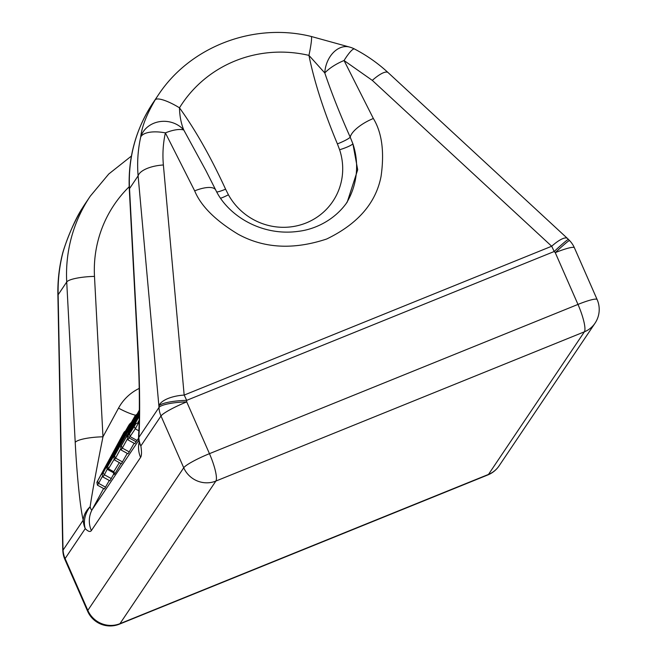 <?xml version="1.0" encoding="UTF-8"?>
<svg xmlns="http://www.w3.org/2000/svg" width="657" height="657" viewBox="0 0 657 657"><rect width="100%" height="100%" fill="white"/><g stroke="black" fill="none" stroke-linecap="round" stroke-linejoin="round"><path stroke-width="0.99" d="M121.003 463.53L114.638 474.247L114.803 473.024M138.594 438.194L137.067 440.453L130.053 436.601L129.544 433.76L135.835 423.847L132.041 429.489M134.135 443.278L128.074 453.831L121.06 449.979L120.674 446.957L131.104 428.307L131.211 429.711M136.919 440.371L134.89 443.689L127.877 439.837L127.261 437.16L135.022 422.5M109.276 480.481L104.43 488.989L97.417 485.137L96.907 482.295L113.587 452.312L103.1 473.081L115.287 449.306L116.182 449.388M114.039 473.475L109.916 480.825L102.903 476.974L102.237 474.387L113.587 452.312M127.253 453.379L121.397 463.752L114.392 459.9L113.875 457.058L126.234 434.507L139.358 412.547M75.218 442.399L66.727 282.001A147.776 143.193 -146.1 0 1 90.264 196.18L85.172 203.752A147.776 143.193 33.9 0 0 82.158 208.433C73.559 223.134 67.113 237.924 62.834 252.83C59.368 266.537 57.808 280.514 58.145 294.755A24.629 0.649 178.9 0 1 57.882 294.665L62.727 548.48A24.629 24.629 0 0 0 62.76 549.309L62.842 550.845A24.629 4.919 -3 0 1 63.072 550.106L83.217 520.147C80.343 508.863 76.877 475.183 75.218 442.399A24.629 4.919 -3 0 1 102.977 436.798C96.538 468.901 92.259 492.216 90.132 506.744A24.629 21.607 135.2 0 0 85.246 528.63L65.1 558.59L87.824 610.369L183.73 467.768L160.998 415.988A24.629 23.866 33.9 0 1 158.978 407.496L158.895 405.96A24.629 10.225 -5.2 0 1 184.165 395.087L551.683 246.244L372.297 80.376L344.054 60.526L373.357 118.498C381.963 132.673 384.534 151.956 381.068 176.339C375.903 203.087 357.761 223.98 326.652 239.017C293.49 250.005 263.983 248.412 238.13 234.229C215.381 220.456 200.902 206.002 194.677 190.867L165.375 132.886C163.076 143.44 162.41 154.14 163.379 164.981A24.629 10.225 174.8 0 0 138.11 175.854C137.017 162.731 137.888 149.788 140.705 137.034C141.764 126.957 146.577 114.581 155.151 99.905A147.776 143.193 -146.1 0 1 158.156 95.224L153.065 102.796A147.776 143.193 33.9 0 0 129.528 188.616L138.027 349.015C139.826 381.569 140.179 419.889 138.824 437.463L158.978 407.496A24.629 4.919 -3 0 1 186.728 401.895L209.46 453.667L577.979 304.421L555.255 252.641L554.163 251.516L186.645 400.359L186.728 401.895A24.629 3.334 156.3 0 0 160.998 415.988L140.853 445.947A24.629 17.862 170.8 0 1 138.873 440.839L139.3 442.629M347.257 202.011L357.687 169.777L352.883 143.76A12.311 1.897 -18.4 0 1 339.603 149.747L337.402 143.891C323.737 111.181 314.251 81.682 308.946 55.385A24.629 2.217 -76.8 0 0 311.155 36.447C253.692 22.223 189.939 46.581 158.156 95.224M372.297 80.376A24.629 6.718 -47.2 0 1 388.106 72.607C378.046 63.318 366.852 55.451 354.525 49.004A24.629 4.295 -62.4 0 0 344.054 60.526A24.629 9.017 153.2 0 0 324.78 72.943L308.946 55.385A123.146 119.328 33.9 0 0 179.484 107.822C195.375 129.823 210.749 156.941 225.589 189.175L228.422 194.776A61.569 59.664 33.9 0 0 306.244 222.912A61.569 59.664 33.9 0 0 339.603 149.747M354.525 49.004A24.629 24.629 0 0 0 349.31 47A24.629 17.903 -75.5 0 0 349.294 46.992A24.629 17.903 -75.5 0 0 324.78 72.943C331.58 92.99 340.063 114.408 350.214 137.182L352.883 143.76A73.888 71.597 -146.1 0 1 346.034 203.76M373.357 118.498A24.629 9.017 153.2 0 0 350.214 137.182A12.311 1.708 -22.8 0 1 337.402 143.891M194.677 190.867A24.629 9.017 -26.8 0 1 215.751 190.07L215.751 190.07C227.782 215.43 261.429 236.61 298.549 231.313C314.793 229.392 334.758 220.202 347.274 201.978M215.751 190.07L205.92 170.623L183.796 130.037A24.629 21.87 -174.8 0 0 159.544 121.66A24.629 21.87 -174.8 0 0 140.705 137.034A24.629 10.29 -167.7 0 1 165.375 132.886A24.629 9.017 153.2 0 1 183.796 130.037C181.102 123.483 179.665 116.084 179.484 107.822A24.629 6.077 -148.4 0 0 155.151 99.905M220.588 198.2A12.311 1.421 151 0 0 228.422 194.776M216.753 191.984A12.311 1.626 155.4 0 0 225.589 189.175M138.027 349.015A24.629 4.919 -3 0 0 137.789 349.762L138.274 359.765C139.391 383.13 139.645 405.55 139.038 427.034L138.619 435.213A24.629 13 3.9 0 0 138.824 437.463A24.629 23.866 33.9 0 0 140.853 445.947C141.797 451.86 141.715 455.671 140.598 457.387L91.372 530.585C90.231 532.219 88.186 531.57 85.246 528.63A24.629 23.866 -146.1 0 1 83.217 520.147A24.629 20.088 -13.3 0 1 90.132 506.744C90.896 509.512 91.569 510.489 92.136 509.676L138.791 440.297M62.735 252.879A24.629 0.928 -165.6 0 1 62.834 252.83A24.629 14.446 -161.9 0 1 63.179 251.36L63.179 251.36A24.629 24.629 0 0 0 62.735 252.879C59.237 266.586 57.619 280.514 57.882 294.665M62.727 548.48A24.629 0.649 -1.1 0 0 62.99 548.57L63.072 550.106A24.629 23.866 -146.1 0 0 65.1 558.59A24.629 3.334 156.3 0 0 64.879 559.444L87.611 611.224A24.629 3.334 -23.7 0 1 87.824 610.369A24.629 23.866 33.9 0 0 119.968 623.665L488.496 474.42L584.393 331.81L215.874 481.064L119.968 623.665A24.629 5.092 -112 0 1 119.41 624.15L487.929 474.904A24.629 5.092 -112 0 0 488.496 474.42A24.629 23.866 33.9 0 0 499.123 465.813A24.629 24.629 0 0 1 487.929 474.904M569.586 240.593A24.629 1.314 136 0 0 555.255 252.641A24.629 3.334 156.3 0 1 574.407 247.788A24.629 24.629 0 0 0 569.586 240.593L568.494 239.468A24.629 1.314 136 0 0 554.163 251.516A24.629 5.092 68 0 0 551.683 246.244A24.629 6.718 -47.2 0 1 567.492 238.483L388.106 72.607M62.76 549.309A24.629 4.919 -3 0 1 62.99 548.57L58.145 294.755L66.727 282.001A24.629 4.919 -3 0 1 94.485 276.392L102.977 436.798L118.523 408.12A49.259 47.731 33.9 0 1 139.21 388.418M137.789 349.762L129.298 189.356A24.629 4.919 -3 0 1 129.528 188.616L138.11 175.854L158.895 405.96A24.629 4.919 -3 0 1 186.645 400.359A24.629 5.092 68 0 0 184.165 395.087L163.379 164.981M102.344 476.473L98.607 483.355L105.621 487.215M107.272 469.139L104.381 474.781L111.394 478.641M133.609 418.583L124.502 436.478L109.276 463.464L117.94 446.39L133.404 419.601M125.167 435.501C133.437 420.225 136.771 413.623 135.178 415.684L117.291 447.335C109.292 462.134 106.097 468.474 107.707 466.363L125.594 435.443M114.129 474.551L113.234 472.588L119.336 462.618M113.981 459.58L108.471 468.819L113.866 471.783L114.638 474.247M107.707 466.363L108.471 468.819L107.838 469.624L113.226 472.588M138.29 413.844L127.811 431.6L139.374 410.264M120.403 449.224L115.583 458.118L122.596 461.97M127.244 439.204L122.333 448.09L129.347 451.942M131.104 428.307L135.079 422.402L127.294 437.11L128.008 436.043L129.15 437.948L136.163 441.8M139.169 423.116L138.561 422.779L135.276 428.832L138.873 430.811M119.016 446.522L117.94 446.39M122.728 439.755L133.888 418.575M135.178 415.684L108.791 463.39C105.596 470.552 106.721 466.61 107.838 469.615M135.26 415.561L137.223 413.984M121.06 449.979L122.333 448.09L121.389 445.889M120.642 447.006L139.35 413.196L120.642 447.006M133.1 424.775L139.35 413.393M138.561 422.779L135.942 423.666L131.917 429.653M130.053 436.601L135.276 428.832L134.258 426.746M129.519 433.801L139.325 415.725L129.519 433.801M127.918 431.427L130.111 428.175M128.558 432.708L128.567 431.041M127.253 436.593L126.234 434.507M114.392 459.9L115.583 458.118L114.564 456.032M113.85 457.1L139.374 410.017L113.85 457.1M102.903 476.974L104.381 474.781L103.1 473.081M115.287 449.306L129.519 424.241L130.891 422.812M129.519 424.241L128.764 425.358M107.329 464.474L106.935 464.031M128.6 425.605L110.138 458.134M97.417 485.137L98.607 483.355L97.589 481.277M110.015 458.356L124.329 431.953L125.643 430.811M124.329 431.953L96.875 482.345L123.779 432.774M103.592 488.537L92.136 509.676A24.629 23.866 33.9 0 0 91.372 530.585M129.183 186.752A123.146 119.328 33.9 0 0 94.485 276.392M135.49 415.216A24.629 6.061 28.5 0 1 118.523 408.12M499.123 465.813L595.02 323.211A24.629 23.866 33.9 0 1 584.393 331.81A24.629 5.092 -112 0 0 577.979 304.421A24.629 3.334 -23.7 0 1 597.139 299.567L574.407 247.788M183.73 467.768A24.629 3.334 -23.7 0 1 209.46 453.667A24.629 5.092 -112 0 1 215.874 481.064A24.629 23.866 33.9 0 1 183.73 467.768M139.103 442.498A24.629 23.866 33.9 0 0 140.598 457.387M128.008 436.043L139.333 414.6M129.914 436.511L127.877 439.837M139.243 420.078L137.88 422.591M131.811 429.834L139.317 415.98M63.179 251.36C66.373 240.774 74.594 219.832 82.125 208.483L85.172 203.752M349.294 46.992L311.155 36.447M131.425 156.046L108.758 174.006L90.264 196.18M129.298 189.356C127.869 157.803 135.794 128.953 153.065 102.796M595.02 323.211A24.629 24.629 0 0 0 597.139 299.567M87.611 611.224A24.629 24.629 0 0 0 119.41 624.15M62.842 550.845A24.629 24.629 0 0 0 64.879 559.444M138.619 435.213A24.629 24.629 0 0 0 138.873 440.839M568.494 239.468A24.629 24.629 0 0 0 567.492 238.483M109.358 463.333L122.457 440.247M130.193 428.044L138.29 413.853M129.659 424.011L128.673 425.481M128.616 425.564L110.08 458.241M124.436 431.78L123.697 432.873"/></g></svg>
